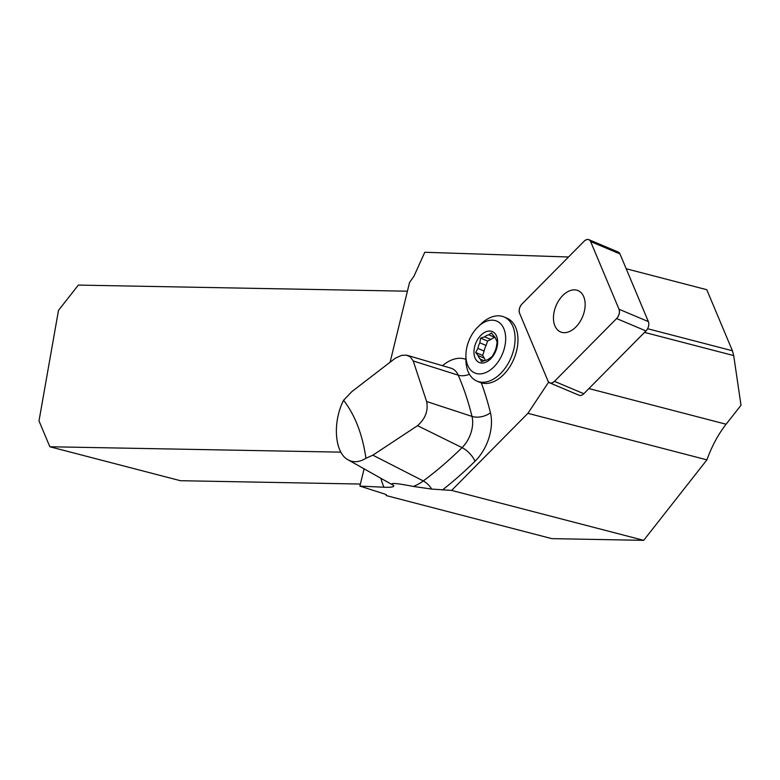 <?xml version="1.0" encoding="UTF-8"?>
<svg xmlns="http://www.w3.org/2000/svg" width="780" height="780" viewBox="0 0 780 780"><rect width="100%" height="100%" fill="white"/><g stroke="black" fill="none" stroke-linecap="round" stroke-linejoin="round"><path stroke-width="1.17" d="M626.184 268.749L706.787 289.702L732.41 350.766L647.585 328.712M588.919 388.567L726.092 424.232C718.234 434.304 711.838 446.18 706.914 459.859L643.695 540.335L451.62 490.406L431.72 489.079L413.283 486.437A49.179 31.473 -67.1 0 0 423.286 480.938A347.119 222.144 -67.1 0 0 462.072 447.623A13.933 5.84 -134.5 0 1 474.981 461.292A360.994 231.016 112.9 0 1 442.455 489.976M644.514 332.397L733.707 355.582L741 405.269L726.092 424.232M548.662 382.083L527.914 413.322L706.914 459.859M568.513 256.99L424.788 252.272L413.985 276.169L409.539 282.497L390.224 361.706M732.41 350.766L733.707 355.582M478.023 326.849A28.168 18.028 112.9 0 1 504.894 331.841A28.168 18.028 112.9 0 1 489.031 370.851A28.168 18.028 112.9 0 1 465.923 356.616A28.168 18.028 112.9 0 1 465.904 355.573A28.168 18.028 112.9 0 1 478.023 326.849L480.899 324.061A34.827 22.288 112.9 0 1 504.046 316.953L506.922 318.162A34.827 22.288 112.9 0 1 514.371 357.786A34.827 22.288 112.9 0 1 481.309 382.863L479.778 382.307M527.914 413.322L451.62 490.406M343.57 400.286L351.839 391.638L395.226 358.273L401.466 355.397L406.331 355.144L410.29 356.879L413.215 360.955L426.621 401.515C428.415 410.68 425.383 418.733 417.524 425.675L372.86 455.179L365.947 458.26C362.476 434.382 355.017 415.058 343.57 400.286C332.299 422.419 334.639 453.034 348.124 459.839L393.685 485.511C394.485 486.935 391.238 487.5 383.974 487.227L359.892 486.096L364.104 468.839M359.892 486.096L383.702 493.711A13.933 1.56 10 0 1 386.665 495.241A13.933 1.56 10 0 1 386.149 495.553L551.85 538.639L643.695 540.335M393.685 485.511C388.43 482.527 394.963 482.84 413.283 486.437M348.124 459.839C353.574 462.764 359.512 462.238 365.947 458.26M360.389 484.039L180.424 480.704L49.842 446.755L39 420.907L58.49 310.372L78.351 285.09L407.413 291.203M49.842 446.755L340.87 452.147M488.797 334.815A13.533 8.668 -67.1 0 0 484.604 336.843L490.864 339.485A13.533 8.668 112.9 0 1 495.066 337.457L488.797 334.815L491.38 332.943L493.847 336.043A13.533 8.668 -67.1 0 1 496.109 339.622L497.172 342.127L496.363 346.808A13.533 8.668 -67.1 0 1 494.423 352.414L492.209 356.499L489.635 358.371A13.533 8.668 -67.1 0 1 485.433 360.399L481.455 361.676L480.382 359.171L484.273 360.808M485.413 360.409A13.533 8.668 112.9 0 1 484.39 358.235L478.12 355.592A13.533 8.668 -67.1 0 0 480.382 359.171M479.807 342.8A13.533 8.668 -67.1 0 0 477.867 348.406L484.136 351.049A13.533 8.668 112.9 0 1 486.067 345.442L479.807 342.8L480.616 338.12L487.588 341.065L490.864 339.485M484.604 336.843L480.616 338.12M486.067 345.442L487.588 341.065M484.39 358.235L482.625 355.427L475.654 352.492L478.12 355.592M482.625 355.427L484.136 351.049M477.867 348.406L475.654 352.492M504.046 316.953A34.827 22.288 112.9 0 1 511.036 357.698A34.827 22.288 112.9 0 1 476.97 381.118A34.827 22.288 112.9 0 1 465.933 360.867A34.827 22.288 112.9 0 1 465.913 359.58L465.904 355.573M497.63 341.348A16.78 10.735 112.9 0 1 480.334 362.856A16.78 10.735 112.9 0 1 479.417 336.94A16.78 10.735 112.9 0 1 497.63 341.348M588.861 239.665L618.218 252.047A6.913 4.426 112.9 0 1 619.973 253.929L648.365 321.613A6.913 4.426 112.9 0 1 645.957 330.935L583.82 393.724A6.913 4.426 112.9 0 1 579.101 395.255L549.744 382.873A6.913 4.426 -67.1 0 0 554.463 381.342L616.609 318.552A6.913 4.426 -67.1 0 0 619.018 309.231L590.616 241.547A6.913 4.426 -67.1 0 0 588.861 239.665A6.913 4.426 -67.1 0 0 584.152 241.195L522.005 303.976A6.913 4.426 -67.1 0 0 519.597 313.297L547.999 380.991A6.913 4.426 -67.1 0 0 549.744 382.873M584.161 312.068A22.444 14.362 -67.1 0 0 578.029 290.589A22.444 14.362 -67.1 0 0 556.072 305.682A22.444 14.362 -67.1 0 0 560.576 331.939A22.444 14.362 -67.1 0 0 584.161 312.068M590.626 241.556C589.115 238.904 586.95 238.787 584.132 241.205L522.025 303.956C519.451 306.988 518.642 310.099 519.607 313.316L547.989 380.971C549.49 383.633 551.655 383.75 554.483 381.322L616.59 318.572C619.164 315.549 619.963 312.429 619.008 309.212L590.626 241.556L619.973 253.929M442.504 365.703A360.994 231.016 112.9 0 1 442.952 365.323A38.883 24.882 112.9 0 1 465.913 359.375M481.309 382.863A360.994 231.016 112.9 0 1 490.425 412.747A38.883 24.882 112.9 0 1 474.981 461.292M383.974 487.227A63.053 40.355 112.9 0 1 380.971 478.345M372.86 455.179L423.286 480.938A13.933 7.254 53.4 0 1 431.72 489.079M426.621 401.515L471.998 416.403A25.009 16 -67.1 0 1 462.072 447.623L417.524 425.675M490.425 412.747A13.933 8.122 166.2 0 1 471.998 416.403A347.119 222.144 -67.1 0 0 458.24 375.18L413.215 360.955M469.453 374.273A13.933 9.126 156.6 0 1 458.24 375.18A25.009 16 -67.1 0 0 450.879 368.16L407.404 355.387M442.952 365.323A13.933 6.737 -129.7 0 1 443.098 365.869M645.957 330.935L616.609 318.552M554.463 381.342L583.82 393.724M619.018 309.231L648.365 321.613M476.97 381.118L479.68 382.268"/></g></svg>
